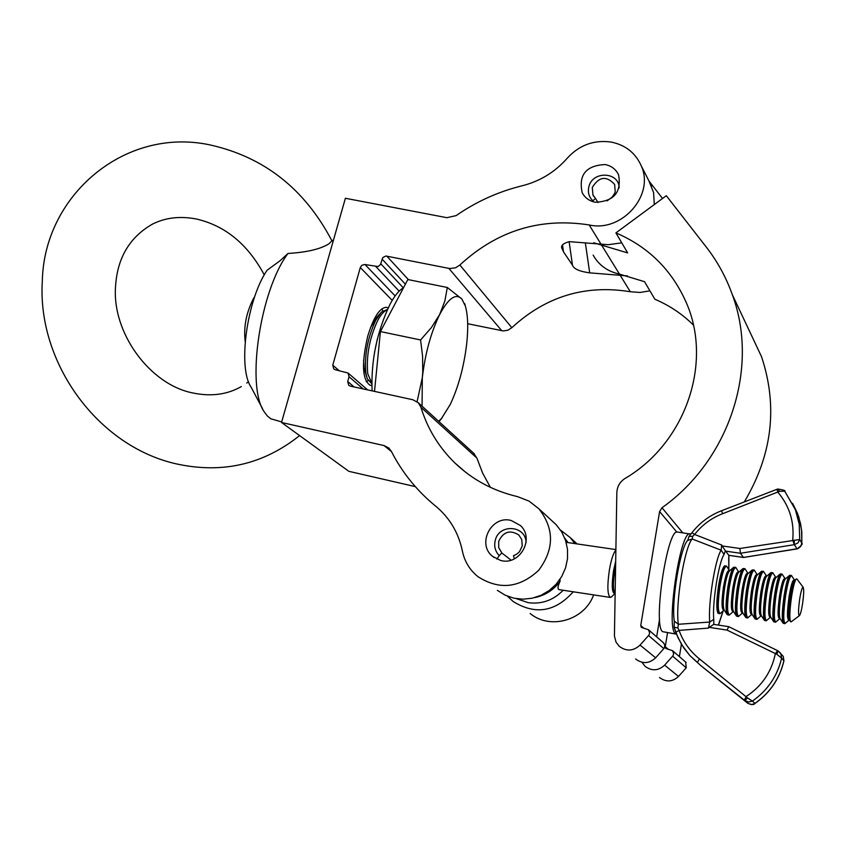 <?xml version="1.0" encoding="UTF-8"?>
<svg xmlns="http://www.w3.org/2000/svg" width="846" height="846" viewBox="0 0 846 846"><rect width="100%" height="100%" fill="white"/><g stroke="black" fill="none" stroke-linecap="round" stroke-linejoin="round"><path stroke-width="1.27" d="M371.785 385.385L370.22 385.342C362.215 379.939 361.401 363.526 367.756 336.095C373.646 316.922 379.96 307.341 386.707 307.331L388.166 307.933M511.196 520.491C491.547 514.897 476.435 543.957 492.594 556.382L500.652 560.464C519.698 566.016 535.137 538.437 520.311 525.451L511.196 520.491M605.123 164.536C586.014 165.541 578.368 174.921 582.185 192.677C584.914 197.805 589.25 200.988 595.182 202.226C613.879 201.496 621.673 192.37 618.574 174.847C615.909 169.263 611.425 165.837 605.123 164.536M611.066 142.043C593.776 139.706 579.129 145.142 567.148 158.329C554.934 172.129 539.96 181.277 522.225 185.76C498.41 191.619 476.383 201.57 456.131 215.614L446.868 217.686L345.39 198.271L281.528 422.482L383.989 445.556L388.8 448.01L391.286 451.235C401.49 471.233 415.196 488.639 432.391 503.423L437.033 507.293C450.22 518.767 458.68 533.361 462.392 551.084C464.581 561.543 469.784 570.088 478.011 576.708C499.235 590.254 519.476 588.097 538.722 570.257C554.352 549.149 554.405 528.655 538.87 508.784L529.088 501.128L517.498 496.623C493.133 490.881 472.195 479.597 454.683 462.762C438.693 447.079 427.442 428.562 420.917 407.233L418.252 402.717L412.827 399.746L350.35 386.125L348.7 385.279L347.717 381.514L349.049 376.766L348.097 373.044L335.376 369.776L333.736 368.919L332.764 365.197L360.301 267.537L361.76 265.369L364.594 264.481L378.13 266.564L380.404 264.555L382.857 257.533L385.913 256.01L449.712 268.542L455.518 267.801L459.854 265.02C497.057 230.694 540.16 217.348 589.186 224.951C621.937 232.608 654.92 195.045 641.215 165.742C635.441 152.862 625.395 144.962 611.066 142.043M467.69 323.722L503.307 330.934L507.875 330.215L511.841 327.688C545.85 296.375 585.337 284.393 630.323 291.743L640.105 292.462L649.918 290.823M562.548 245.097L563.499 251.844L562.188 248.967C560.327 245.975 562.664 243.532 569.221 241.649L608.285 244.695L621.757 242.844M563.499 251.844L572.478 265.168C573.694 268.891 579.436 271.45 589.704 272.856L627.468 275.912M654.296 204.563L653.577 192.518L648.903 180.875M497.374 590.371L505.115 595.15L513.755 598.143L522.902 599.19L532.123 598.228L541.017 595.32L549.149 590.571L556.16 584.216L561.712 576.538L565.562 567.899L567.518 558.698L567.518 549.361L565.54 540.308L561.712 531.965L556.192 524.7L552.089 520.925M507.547 596.219L513.046 601.421C535.201 615.211 555.272 611.996 573.239 591.798M574.931 543.608L570.204 537.58L560.517 530.093M530.167 613.498C550.143 630.259 584.607 620.277 593.638 594.897M490.394 487.338L482.664 473.157L476.89 458.077L473.633 453.213M281.528 422.482L348.859 471.328L415.312 486.619M585.358 242.876L589.704 272.856M331.918 240.814L329.052 243.722C320.719 249.052 307.035 252.298 287.978 253.472C260.145 290.231 245.975 386.03 264.142 411.695L267.262 415.894L270.762 418.77L281.697 421.911M262.503 408.618L251.008 386.982C237.631 367.65 246.831 299.738 267.093 270.234L280.015 260.78L287.978 253.472M254.699 296.66L253.377 298.765C246.218 312.766 243.479 327.074 245.192 341.668M382.921 310.778L381.599 309.033M363.6 360.153L364.087 367.883L366.551 376.565M387.447 309.425L381.324 312.174L375.888 319.978C367.598 337.734 364.256 355.479 365.863 373.202L367.249 378.744L371.754 383.735M366.233 381.715L368.147 380.658M387.246 309.9C384.179 310.831 381.017 314.321 377.76 320.359C369.48 338.136 366.138 355.88 367.724 373.615L371.743 383.206M372.103 390.873C370.897 360.914 376.84 332.087 389.943 304.401C394.543 295.804 399.058 290.263 403.489 287.777M374.514 391.391L380.425 331.569L407.835 279.54L447.323 287.481L444.859 301.017L439.624 314.596C448.401 298.162 455.804 292.949 461.821 298.955L465.311 305.914C467.954 315.082 468.409 327.762 466.685 343.973C463.925 366.773 458.447 386.929 450.273 404.451L441.517 418.453L438.651 421.319M422.069 406.207L422.313 377.707C425.157 353.543 430.931 332.51 439.624 314.596L431.386 327.592L420.578 339.965L422.588 356.261L422.746 372.377L422.313 377.707L417.089 401.702M465.268 305.744L461.821 298.955L447.323 287.481M439.063 421.689L442.215 417.628M380.425 331.569L420.578 339.965M377.369 338.96L374.471 352.645M379.812 313.877L376.967 317.06L370.463 327.688M615.92 232.893C648.131 246.662 671.449 269.588 685.873 301.705C713.189 361.972 686.021 442.754 625.057 478.445C619.885 481.818 617.146 486.545 616.84 492.605L614.429 636.044L616.015 642.093L619.251 646.333C626.442 651.621 633.368 651.198 640.041 645.086L648.861 635.198L649.654 633.083L648.491 629.752L641.31 627.372L640.75 625.543L659.605 511.587L661.995 507.737C729.834 459.727 759.454 367.555 732.35 294.736C726.143 277.34 717.45 261.435 706.262 247.043L666.299 195.701L615.92 232.893L627.658 252.912L593.702 242.77M593.131 255.101C598.852 265.2 607.618 271.534 619.441 274.093L644.557 281.697L654.846 299.23C669.345 305.374 682.183 313.961 693.371 324.991M667.526 632.776L665.263 646.714L665.802 648.438L672.581 650.701L673.68 653.842L672.94 655.84L664.639 665.146C658.368 670.899 651.822 671.28 645.033 666.288L641.955 662.27M659.552 677.53C666.13 682.362 672.443 682.003 678.503 676.44L686.243 667.801L685.651 662.069M744.3 501.932C772.292 454.884 778.045 406.492 761.559 356.758L732.35 294.736M679.401 656.633L681.4 644.24M635.61 659.002C642.558 664.099 649.231 663.708 655.661 657.818L664.385 647.93L664.819 644.948L663.253 642.59M656.655 636.858L659.584 619.018M662.534 198.482L648.988 181.044M526.064 542.561C525.863 525.176 498.897 523.42 495.238 540.457C493.884 546.326 495.227 551.391 499.256 555.632L496.856 559.132M514.326 558.857L513.48 555.716L516.79 554.141L519.529 551.666L522.246 545.85L521.749 539.494L518.799 534.979C510.032 529.554 503.338 531.658 498.717 541.281L498.706 547.595L501.815 552.956L499.256 555.632M511.047 560.137L501.815 552.956M619.145 188.002C619.187 171.558 592.316 170.628 588.848 186.881C587.579 192.412 588.953 197.076 592.94 200.883L592.517 201.538M607.058 200.904L612.208 197.055L614.651 193.374L615.222 191.714L614.64 184.449C606.392 175.503 598.936 176.518 592.274 187.516L592.972 195.066L595.436 198.281L592.94 200.883M597.932 202.543L595.436 198.281M799.66 599.243C798.286 609.501 798.18 614.979 799.354 615.677C800.379 614.693 801.458 610.675 802.579 603.632C803.816 594.664 804.017 589.218 803.182 587.283C802.167 587.124 800.993 591.111 799.66 599.243M791.348 621.704L790.619 621.747C789.35 618.733 789.646 610.484 791.518 597.012C793.21 586.49 794.838 580.451 796.393 578.897L797.059 579.15M785.638 622.963L785.321 623.269C783.163 622.508 783.259 613.361 785.596 595.806C787.912 581.889 789.953 575.259 791.719 575.936L791.919 576.274M791.845 576.158L791.655 575.819C789.878 575.143 787.827 581.794 785.5 595.785C783.142 613.413 783.058 622.603 785.225 623.365L785.543 623.058M784.993 623.587L784.855 623.671C782.793 622.349 782.931 613.033 785.268 595.711C787.531 581.995 789.572 575.238 791.37 575.407L791.666 575.84M776.321 621.524L775.994 621.842C773.752 621.144 773.804 611.996 776.163 594.41C778.5 580.451 780.583 573.852 782.391 574.593L782.592 574.942M775.941 621.895L775.507 622.244C773.381 620.964 773.487 611.647 775.824 594.304C778.119 580.578 780.192 573.831 782.042 574.053L782.349 574.497C780.498 573.725 778.415 580.356 776.057 594.378C773.699 612.049 773.646 621.228 775.898 621.926L776.226 621.609M767.026 620.086L766.688 620.404C764.361 619.78 764.382 610.643 766.74 593.014C769.109 579.024 771.224 572.435 773.085 573.25L773.297 573.609M773.233 573.493L773.022 573.133C771.15 572.319 769.025 578.928 766.645 592.983C764.276 610.696 764.255 619.864 766.592 620.499L766.931 620.181M766.645 620.467L766.19 620.827C763.991 619.579 764.054 610.273 766.402 592.909C768.718 579.172 770.822 572.435 772.726 572.71L773.043 573.165M757.741 618.648L757.403 618.986C754.992 618.405 754.97 609.289 757.35 591.618C759.74 577.596 761.897 571.029 763.811 571.917L764.023 572.287M763.959 572.171L763.737 571.801C761.812 570.902 759.655 577.501 757.244 591.587C754.865 609.342 754.886 618.5 757.307 619.082L757.614 618.786M757.36 619.039L756.895 619.409C754.621 618.193 754.653 608.898 757.011 591.513C759.338 577.755 761.485 571.039 763.441 571.357L763.769 571.833M748.488 617.22L748.139 617.559C745.654 617.051 745.59 607.936 747.97 590.222C750.391 576.168 752.58 569.622 754.547 570.585L754.769 570.965M754.706 570.849L754.484 570.468C752.506 569.506 750.307 576.073 747.875 590.201C745.485 607.988 745.538 617.136 748.044 617.654L748.393 617.316M748.107 617.612L747.631 617.992C745.273 616.819 745.273 607.523 747.631 590.127C749.99 576.348 752.168 569.654 754.177 570.024L754.516 570.511M739.267 615.793L738.896 616.142C736.327 615.687 736.232 606.593 738.621 588.837C741.064 574.751 743.296 568.226 745.315 569.252L745.538 569.644M745.474 569.527L745.252 569.136C743.222 568.1 740.98 574.656 738.526 588.805C736.126 606.645 736.221 615.782 738.801 616.237L739.171 615.877M738.875 616.184L738.378 616.575C735.946 615.433 735.914 606.159 738.283 588.742C740.662 574.952 742.873 568.258 744.935 568.681L745.284 569.189M730.056 614.365L729.686 614.725C727.031 614.333 726.894 605.25 729.294 587.452C731.758 573.334 734.032 566.82 736.105 567.93L736.327 568.332M736.263 568.216L736.031 567.814C733.958 566.704 731.674 573.239 729.189 587.431C726.788 605.302 726.926 614.429 729.59 614.82L729.961 614.45M729.654 614.767L729.146 615.169C726.651 614.069 726.577 604.795 728.956 587.357C731.346 573.546 733.598 566.883 735.703 567.349L736.073 567.867M720.866 612.938L720.485 613.308C717.746 612.98 717.577 603.907 719.978 586.077C722.484 571.917 724.789 565.435 726.904 566.609L727.137 567.021M727.074 566.905L726.841 566.492C724.715 565.308 722.389 571.822 719.883 586.045C717.471 603.959 717.641 613.075 720.39 613.403L720.771 613.033M720.464 613.339L719.946 613.762C717.366 612.694 717.26 603.431 719.639 585.971C722.061 572.15 724.345 565.498 726.513 566.016L726.883 566.545M611.891 596.536L610.294 597.424C607.407 594.981 607.121 585.707 609.437 569.601C611.298 559.259 613.445 552.787 615.856 550.196M610.294 597.424L559.227 589.662C557.398 589.133 557.651 586.373 560.01 581.382L560.063 579.182M534.619 597.625C545.067 595.499 553.527 590.085 560.01 581.382M568.057 542.603L564.747 538.119M516.282 598.64L528.39 602.712C541.842 604.372 553.443 600.226 563.172 590.265M782.518 574.804L782.159 574.191M718.243 625.078L718.55 624.443L718.434 625.099M728.787 569.918L728.723 556.795M728.829 555.325L725.35 550.767L724.07 554.426C718.688 562.135 712.152 603.113 713.749 619.325L713.823 624.422M776.829 654.286L778.119 650.923L780.71 653.302L781.651 658.103L776.829 654.286L727.031 630.09L709.244 627.351L708.44 628.102L679.074 630.386C683.145 641.733 689.902 651.219 699.378 658.823L747.589 697.95L752.443 701.08L748.604 702.011L744.808 700.551L747.589 697.95M728.66 555.283L743.454 557.419L740.409 553.263L739.901 548.483L799.724 539.515L798.011 542.889L794.32 544.687L792.713 540.055C794.447 522.003 789.53 506.088 777.971 492.309L776.903 489.316L721.596 510.709C709.678 515.351 699.801 522.68 691.965 532.705L689.046 536.375M728.744 555.346L743.549 557.482L798 548.599L800.707 546.421L801.797 543.111L799.724 539.515L799.216 524.129L795.282 509.313L784.686 491.198L779.6 491.325L722.558 513.734C711.317 518.101 702 525.006 694.619 534.471L721.691 545.025L722.209 545.956L739.901 548.483M708.44 628.102L709.731 622.043C707.912 604.107 715.187 558.667 721.173 550.207L692.197 539.008L687.65 540.425C680.417 547.193 671.153 601.358 674.283 621.123L678.365 624.285L709.731 622.043L713.749 619.325M687.809 540.203L688.993 536.427L692.705 536.279L692.197 539.008C684.562 546.706 675.161 604.351 678.365 624.285L677.847 627.922L679.074 630.386L675.838 632.29L676.504 634.119L681.612 644.589L689.786 655.491L683.727 647.877L678.027 637.736L674.146 627.246L674.325 621.482M675.817 632.195L674.347 627.795M778.119 650.923L783.28 656.38L783.904 660.768L783.269 656.38M693.339 658.685L700.89 665.696L747.843 703.322L751.417 704.591L754.748 703.608C769.976 693.001 779.726 678.672 783.988 660.631L783.988 660.631M792.607 503.359L797.387 513.141L800.559 523.653L801.828 532.356L801.818 543.375L801.585 530.008L798.846 517.244L797.387 513.141L784.686 491.198C785.902 490.638 783.597 489.908 777.781 489.009L776.903 489.316M724.07 554.426L721.173 550.207L721.691 545.025M691.965 532.716L694.619 534.471L692.705 536.279M779.6 491.325L777.781 489.009M747.843 703.322L744.269 700.118L746.331 696.406C761.855 686.169 771.51 671.978 775.306 653.821L777.559 650.637L728.787 626.696L777.516 650.627M677.847 627.922L674.146 627.246M728.702 560.401L728.766 559.46M796.34 549.022L743.645 557.387M794.278 540.108L794.32 544.687L797.091 548.959L796.446 549.001M801.818 543.375C803.023 543.692 801.448 545.554 797.091 548.959L797.334 548.821M727.031 630.09L728.755 626.685L713.749 624.38M709.244 627.351L713.643 624.422M725.35 550.767L722.209 545.956M690.865 534.122L677.551 532.06C667.42 527.259 652.594 625.903 662.661 631.687L676.525 634.162M690.22 533.858C680.374 529.099 665.612 627.912 675.383 633.665L676.282 634.14M620.107 275.161L630.323 291.743M459.854 265.02L511.841 327.688M589.186 224.951L600.872 243.934M420.917 407.233L476.89 458.077M448.888 268.415L501.794 330.733M383.989 445.556L391.434 451.531M347.717 381.514L354.093 386.95M349.049 376.766L363.22 388.938M332.764 365.197L339.045 370.569M360.301 267.537L392.206 300.383M365.017 264.544L395.145 295.91M376.015 266.744L399.153 291.14M380.732 263.751L403.341 287.862M382.043 259.088L405.382 284.182M386.759 256.084L408.449 279.666M569.115 241.66L572.478 265.168M601.591 245.097L619.441 274.093M664.639 665.146L678.503 676.44M672.665 656.179L686.243 667.801M665.263 646.714L668.129 649.199M640.041 645.086L655.661 657.818M648.565 635.558L663.867 648.649M640.75 625.543L643.785 628.166M659.605 511.587L676.842 532.102M661.995 507.737L682.743 532.8M788.895 619.832L788.768 619.938C786.981 619.283 787.066 611.584 789.032 596.853C790.968 585.168 792.67 579.584 794.14 580.134L794.225 580.24M779.547 618.415L779.43 618.511C777.569 617.908 777.622 610.22 779.6 595.457C781.556 583.74 783.29 578.178 784.813 578.78L784.877 578.886M770.23 616.988L770.114 617.083C768.179 616.533 768.2 608.856 770.188 594.061C772.165 582.312 773.942 576.771 775.496 577.427L775.56 577.532M760.924 615.581L760.818 615.666C758.82 615.158 758.809 607.491 760.797 592.665C762.796 580.885 764.604 575.365 766.201 576.084L766.307 576.253M751.692 614.122L751.544 614.249C749.471 613.794 749.44 606.138 751.428 591.269C753.458 579.468 755.288 573.958 756.927 574.741L756.99 574.825M742.428 612.726L742.291 612.832C740.155 612.43 740.081 604.784 742.09 589.884C744.131 578.051 746.003 572.562 747.684 573.408L747.737 573.482M733.144 611.362L733.07 611.425C730.859 611.076 730.754 603.431 732.763 588.499C734.836 576.644 736.729 571.166 738.452 572.076L738.505 572.139M723.933 609.955L723.859 610.019C721.575 609.723 721.448 602.088 723.457 587.124C725.551 575.238 727.486 569.77 729.252 570.743L729.284 570.796M614.841 593.511C611.922 593.173 611.478 585.601 613.519 570.807L615.666 561.384M790.46 621.514L789.466 620.023C788.282 617.199 788.557 609.543 790.291 597.043C791.867 587.283 793.389 581.667 794.838 580.229L796.149 579.108M784.855 623.671L783.174 623.259C781.725 619.832 782.042 610.601 784.136 595.552C786.04 583.803 787.88 577.046 789.656 575.291L791.37 575.407M782.994 622.984L780.086 618.585C778.87 615.74 779.124 608.084 780.858 595.647C782.434 585.929 783.967 580.335 785.458 578.865L789.371 575.534M775.507 622.244L773.794 621.821C772.303 618.352 772.61 609.131 774.693 594.156C776.607 582.46 778.468 575.724 780.287 573.937L782.042 574.053M773.614 621.546L770.717 617.168C769.469 614.27 769.712 606.635 771.446 594.252C773.022 584.586 774.576 579.002 776.099 577.501L779.991 574.18M766.19 620.827L764.435 620.393C762.912 616.871 763.187 607.661 765.281 592.75C767.195 581.128 769.077 574.402 770.928 572.583L772.726 572.71M764.255 620.107L761.379 615.74C760.099 612.811 760.321 605.176 762.056 592.856C763.631 583.243 765.207 577.67 766.762 576.147L770.632 572.837M756.895 619.409L755.108 618.955C753.543 615.402 753.797 606.201 755.89 591.365C757.794 579.796 759.708 573.08 761.601 571.24L763.441 571.357M754.907 618.669L752.052 614.312C750.74 611.351 750.952 603.727 752.686 591.47C754.262 581.9 755.848 576.348 757.445 574.794L761.294 571.494M747.631 617.992L745.791 617.527C744.184 613.921 744.427 604.731 746.51 589.969C748.424 578.463 750.36 571.769 752.295 569.897L754.177 570.024M745.59 617.231L742.756 612.895C741.413 609.892 741.604 602.289 743.338 590.074C744.924 580.557 746.521 575.016 748.15 573.451L751.978 570.162M738.378 616.575L736.496 616.11C734.857 612.451 735.079 603.283 737.162 588.583C739.087 577.141 741.033 570.458 743.01 568.554L744.935 568.681M736.295 615.793L733.471 611.478C732.107 608.443 732.287 600.84 734.011 588.689C735.597 579.224 737.215 573.694 738.865 572.108L742.682 568.829M729.146 615.169L727.222 614.682C725.551 610.992 725.752 601.823 727.835 587.198C729.76 575.809 731.727 569.157 733.736 567.222L735.703 567.349M727.021 614.365L724.218 610.072C722.822 606.984 722.981 599.402 724.705 587.314C726.291 577.892 727.93 572.382 729.612 570.764L733.408 567.497M719.946 613.762L717.979 613.265C716.266 609.522 716.456 600.374 718.529 585.823C720.454 574.497 722.442 567.846 724.493 565.889L726.513 566.016M615.116 593.945L614.725 593.332C613.022 589.842 613.022 582.397 614.725 570.987L615.581 566.577M718.55 624.443L723.214 610.653M793.791 544.761L740.409 553.263L725.477 551.116M744.269 700.118L700.911 665.707M699.378 658.823L697.411 662.566L689.786 655.491M752.443 701.08L754.928 703.396C769.966 692.821 779.631 678.619 783.904 660.768L781.651 658.103C777.337 676.091 767.608 690.421 752.443 701.08M722.558 513.734L721.596 510.709M492.594 556.382L494.276 557.662M582.185 192.677L583.507 194.897M641.215 165.742L651.6 186.183M538.87 508.784L556.192 524.7M570.204 537.58L577.099 543.925M454.683 462.762L465.575 472.216M418.252 402.717L474.416 453.921M348.097 373.044L367.619 389.89M562.188 248.967L561.998 247.645M264.28 274.908C247.741 244.06 224.888 225.385 195.743 218.871C179.479 215.91 164.949 217.718 152.132 224.306C129.692 237.292 117.509 257.755 115.606 285.694C111.535 332.531 149.964 384.835 193.057 393.009C211.109 396.753 227.204 394.606 241.343 386.58M331.643 240.264L333.335 240.592M42.332 280.713C44.203 195.585 124.383 126.773 209.597 144.825C263.941 156.827 304.74 188.891 332.013 241.015M42.3 281.295C37.213 363.156 98.136 446.551 176.454 463.904C222.329 473.94 263.37 464.496 299.6 435.584M246.746 383.079L248.544 381.736M465.311 305.914L464.74 303.587M441.517 418.453L439.042 421.668M672.581 650.701L686.148 662.503M648.491 629.752L663.782 643.055M593.755 196.399L592.972 195.066M785.321 623.269L789.381 619.907M775.994 621.842L780.001 618.489M766.688 620.404L770.643 617.062M757.403 618.986L761.305 615.645M748.139 617.559L751.988 614.228M738.896 616.142L742.693 612.811M729.686 614.725L733.419 611.404M720.485 613.308L724.039 609.955M726.904 566.609L729.527 570.828M736.105 567.93L738.77 572.171M745.315 569.252L748.044 573.525M754.547 570.585L757.329 574.878M763.811 571.917L766.645 576.232M773.085 573.25L775.972 577.596M782.391 574.593L785.331 578.96M791.719 575.936L794.711 580.324M799.354 615.677L791.137 621.863M614.873 593.554L611.394 597.033M615.867 549.572L566.164 542.328M803.182 587.283L796.921 578.971M747.927 703.386C751.787 704.834 754.061 704.908 754.748 703.608M718.508 625.109L723.298 610.569M728.85 570.024L728.882 555.367"/></g></svg>
